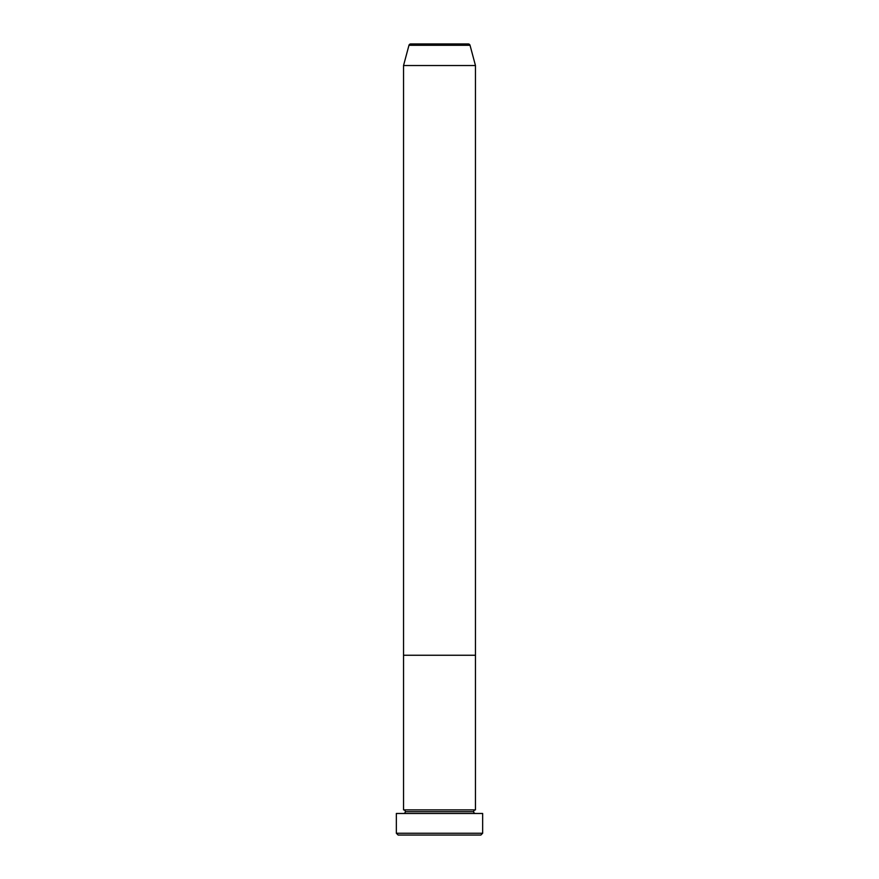 <?xml version="1.0" encoding="UTF-8"?>
<svg xmlns="http://www.w3.org/2000/svg" width="879" height="879" viewBox="0 0 879 879"><rect width="100%" height="100%" fill="white"/><g stroke="black" fill="none" stroke-linecap="round" stroke-linejoin="round"><path stroke-width="1.32" d="M396.352 833.248L398.143 835.05L480.857 835.05L482.648 833.248L396.352 833.248L482.648 833.248L482.648 813.471L396.352 813.471L396.352 833.248L396.352 813.471L482.648 813.471L482.648 833.248L480.857 835.05L398.143 835.05L396.352 833.248M405.34 811.68A1.802 1.802 0 0 1 403.538 813.471A1.802 1.802 0 0 0 405.34 811.68A1.802 1.802 0 0 0 403.538 809.878A1.802 1.802 0 0 1 405.34 811.68L473.66 811.68A1.802 1.802 0 0 1 475.462 809.878L475.462 655.251L403.538 655.251L403.538 809.878L475.462 809.878A1.802 1.802 0 0 0 473.66 811.68L405.34 811.68M475.462 813.471A1.802 1.802 0 0 1 473.66 811.68A1.802 1.802 0 0 0 475.462 813.471M403.538 655.251L475.462 655.251L475.462 809.878L403.538 809.878L403.538 655.251L475.462 655.251L475.462 65.529L470.034 45.279A1.802 1.802 0 0 0 468.298 43.95L410.702 43.95A1.802 1.802 0 0 0 408.966 45.279L470.034 45.279L408.966 45.279L403.538 65.529L475.462 65.529L403.538 65.529L403.538 655.251L475.462 655.251L475.462 65.529L470.034 45.279A1.802 1.802 0 0 0 468.298 43.95L410.702 43.95A1.802 1.802 0 0 0 408.966 45.279L403.538 65.529L403.538 655.251"/></g></svg>
